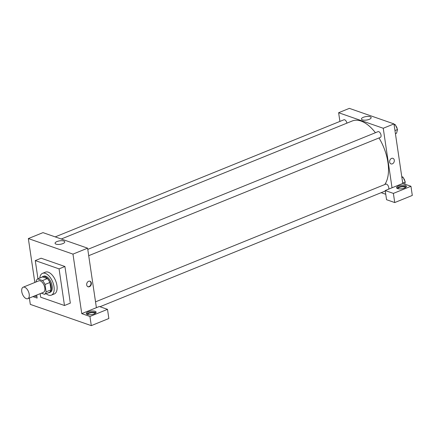 <?xml version="1.0" encoding="UTF-8"?>
<svg xmlns="http://www.w3.org/2000/svg" width="434" height="434" viewBox="0 0 434 434"><rect width="100%" height="100%" fill="white"/><g stroke="black" fill="none" stroke-linecap="round" stroke-linejoin="round"><path stroke-width="0.65" d="M29.203 294.236A6.19 3.26 67.9 0 1 27.809 298.679A6.19 3.26 67.9 0 1 22.459 294.165A6.19 3.26 67.9 0 1 23.154 287.205A6.19 3.26 67.9 0 1 29.203 294.236M23.154 287.205L38.767 280.874A6.19 3.26 67.9 0 1 44.81 287.905A6.19 3.26 67.9 0 1 43.422 292.348L27.809 298.679M37.682 278.91L42.559 276.93L47.355 278.601L42.478 280.581L37.682 278.91A8.436 4.443 67.9 0 0 36.087 281.362L36.168 281.926M41.317 293.2L44.507 294.312A8.436 4.443 67.9 0 0 46.102 291.854L45.011 284.476A8.436 4.443 67.9 0 0 42.478 280.581M46.102 291.854L50.979 289.879A8.436 4.443 67.9 0 1 49.384 292.337L44.507 294.312M50.979 289.879L49.888 282.496L45.011 284.476M47.355 278.601A8.436 4.443 67.9 0 1 49.888 282.496M48.131 292.841A8.669 4.562 -112.1 0 0 49.232 292.662A8.669 4.562 -112.1 0 0 50.203 282.914A8.669 4.562 -112.1 0 0 42.711 276.599A8.669 4.562 -112.1 0 0 41.8 277.234M42.711 276.599L43.688 276.203A8.669 4.562 67.9 0 1 52.156 286.049A8.669 4.562 67.9 0 1 50.203 292.272L49.232 292.662M39.776 278.058A11.767 6.195 67.9 0 1 42.527 273.333A11.767 6.195 67.9 0 1 54.011 286.695A11.767 6.195 67.9 0 1 51.369 295.136A11.767 6.195 67.9 0 1 46.102 293.666M42.527 273.333L45.451 272.145A11.767 6.195 67.9 0 1 56.941 285.512A11.767 6.195 67.9 0 1 54.299 293.954L51.369 295.136M37.959 278.796L35.273 260.59L59.067 268.879L64.476 305.509L40.677 297.214L40.156 293.672M35.273 260.59L41.127 258.214L64.926 266.509L59.067 268.879M64.926 266.509L70.33 303.133L64.476 305.509M29.371 298.049L30.309 304.386L91.292 325.636L89.941 316.478L81.76 313.625L72.972 254.112L28.346 238.564L34.828 282.469M36.695 295.077L37.134 298.082L32.913 296.612M36.885 296.373A4.953 1.769 171.6 0 1 34.508 296.064A4.953 1.769 171.6 0 1 34.384 296.015M34.91 296.178A3.716 1.324 171.6 0 1 34.904 296.167A3.716 1.324 171.6 0 1 35.008 295.76M87.31 314.46A4.953 1.769 171.6 0 1 86.317 313.598A4.953 1.769 171.6 0 1 90.956 311.129A4.953 1.769 171.6 0 1 96.115 312.149A4.953 1.769 171.6 0 1 92.909 314.33A4.953 1.769 171.6 0 1 87.31 314.46M81.76 313.625L99.321 306.502L107.502 309.355L89.941 316.478M95.93 312.762A4.953 1.769 -8.4 0 0 91.124 312.274A4.953 1.769 -8.4 0 0 86.67 314.129M87.711 314.574A3.716 1.324 171.6 0 1 87.706 314.563A3.716 1.324 171.6 0 1 89.154 313.245A3.716 1.324 171.6 0 1 92.93 312.605A3.716 1.324 171.6 0 1 95.057 313.478A3.716 1.324 171.6 0 1 95.062 313.489M107.502 309.355L108.853 318.507L91.292 325.636M96.391 307.69L87.603 248.177L42.982 232.629L28.346 238.564M63.787 241.011A4.899 1.747 171.6 0 1 64.775 241.863A4.899 1.747 171.6 0 1 60.185 244.309A4.899 1.747 171.6 0 1 55.08 243.295A4.899 1.747 171.6 0 1 58.254 241.136A4.899 1.747 171.6 0 1 63.787 241.011M87.603 248.177L72.972 254.112M89.42 286.711A2.94 2.268 -70.8 0 1 88.048 286.771A2.94 2.268 -70.8 0 1 86.876 283.25A2.94 2.268 -70.8 0 1 89.984 281.216A2.94 2.268 -70.8 0 1 91.352 283.896A2.94 2.268 -70.8 0 1 89.42 286.711M87.863 286.695A2.94 2.268 109.2 0 0 89.046 286.581A2.94 2.268 109.2 0 0 90.961 283.89A2.94 2.268 109.2 0 0 89.795 281.161M61.275 239.004L352.272 120.972A36.532 19.232 67.9 0 1 375.421 132.717M378.996 137.952A36.532 19.232 67.9 0 1 387.942 162.473A36.532 19.232 67.9 0 1 384.752 184.542M88.715 255.686L380.341 137.404A3.098 1.627 -112.1 0 0 380.689 133.922A3.098 1.627 -112.1 0 0 378.014 131.665L87.782 249.382M95.529 301.847L385.761 184.13A3.098 1.627 67.9 0 1 388.783 187.645A3.098 1.627 67.9 0 1 388.701 189.132M55.21 236.888L343.923 119.789A3.098 1.627 67.9 0 1 346.918 123.147M385.755 194.28L381.161 192.68M392.032 187.781L385.202 190.553L393.383 193.401L410.949 186.278L402.768 183.43L392.032 187.781L383.244 128.263L338.623 112.721L339.909 121.417M393.383 193.401L394.739 202.559L412.3 195.436L410.949 186.278M394.739 202.559L386.558 199.705L385.202 190.553M397.989 188.73A3.716 1.324 171.6 0 1 397.983 188.719A3.716 1.324 171.6 0 1 401.466 186.864A3.716 1.324 171.6 0 1 405.334 187.629A3.716 1.324 171.6 0 1 405.34 187.645M406.208 186.918A4.953 1.769 -8.4 0 0 401.401 186.425A4.953 1.769 -8.4 0 0 396.947 188.285M397.587 188.611A4.953 1.769 171.6 0 1 396.589 187.754A4.953 1.769 171.6 0 1 401.233 185.28A4.953 1.769 171.6 0 1 406.392 186.305A4.953 1.769 171.6 0 1 403.181 188.486A4.953 1.769 171.6 0 1 397.587 188.611M402.768 183.43L393.98 123.912L349.354 108.364L338.623 112.721M363.361 117.294A4.899 1.747 171.6 0 1 368.341 116.453A4.899 1.747 171.6 0 1 371.146 117.603A4.899 1.747 171.6 0 1 366.556 120.044A4.899 1.747 171.6 0 1 361.457 119.03A4.899 1.747 171.6 0 1 363.361 117.294M393.98 123.912L383.244 128.263M391.007 163.895A2.94 2.268 109.2 0 0 392.374 163.835A2.94 2.268 -70.8 0 1 391.007 163.895A2.94 2.268 -70.8 0 1 389.83 160.368A2.94 2.268 -70.8 0 1 392.944 158.339A2.94 2.268 -70.8 0 1 394.305 161.019A2.94 2.268 -70.8 0 1 392.374 163.835A2.94 2.268 109.2 0 0 394.305 161.014A2.94 2.268 109.2 0 0 392.944 158.339M395.423 133.71L396.546 133.254L397.522 129.522L395.276 124.672L394.029 124.233M397.522 129.522L394.962 130.563M395.276 124.672L394.159 125.122M395.808 125.817A3.098 1.627 67.9 0 1 397.137 128.654A3.098 1.627 67.9 0 1 397.143 128.708M404.716 184.108L405.269 181.987L403.023 177.137L401.776 176.698M405.269 181.987L402.709 183.029M403.023 177.137L401.906 177.587M403.555 178.282A3.098 1.627 67.9 0 1 404.884 181.119A3.098 1.627 67.9 0 1 404.889 181.168M385.273 191.009L99.966 306.729"/></g></svg>

